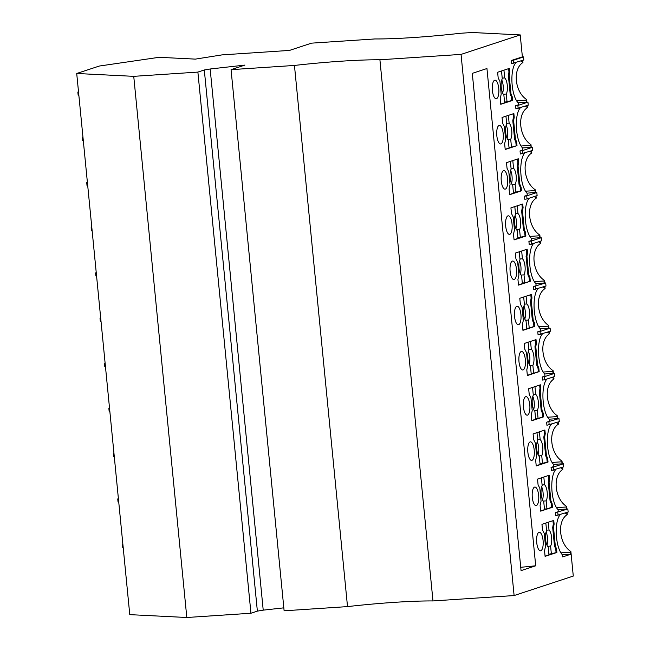 <?xml version="1.0" encoding="UTF-8"?>
<svg xmlns="http://www.w3.org/2000/svg" width="650" height="650" viewBox="0 0 650 650"><rect width="100%" height="100%" fill="white"/><g stroke="black" fill="none" stroke-linecap="round" stroke-linejoin="round"><path stroke-width="0.97" d="M244.197 476.832L204.303 69.972L197.884 72.093L242.206 524.152L250.949 613.251L257.368 611.13L244.197 476.832M283.831 607.839L263.217 610.147L210.161 68.989L204.303 69.972M513.736 63.31L513.435 60.239L511.176 60.547L511.477 63.619L523.827 59.987L523.526 56.916L522.381 56.859L520.227 34.913L472.071 32.5L460.419 33.272A88.514 7.442 174.4 0 1 374.961 38.943L311.561 43.144L289.469 50.416L221.975 54.892L195.357 59.118L159.104 57.306L99.312 66.04L76.716 73.483L129.773 614.64L186.81 617.5L133.746 76.343L76.716 73.483M545.09 556.359L556.896 552.476L556.538 548.819L555.319 545.984L553.516 527.524L554.117 524.087L553.759 520.431L541.954 524.322L542.506 529.994L544.261 533.496L545.512 546.293L544.538 550.688L545.09 556.359M548.892 554.239L556.896 552.476M545.837 523.039L546.601 530.806A8.848 3.096 86.2 0 0 545.569 539.451A8.848 3.096 86.2 0 0 548.178 546.894L548.957 554.872L545.074 556.148M463.198 76.343L461.053 54.397L379.909 59.784L432.973 600.941L514.109 595.554L463.198 76.343M513.232 217.051L514.483 229.848L513.508 234.244L514.069 239.915L525.866 236.031L525.509 232.375L524.298 229.539L522.486 211.079L523.087 207.643L522.73 203.994L510.924 207.878L511.477 213.549L513.232 217.051M347.514 606.604L284.115 610.805L231.059 69.656L294.45 65.447L347.514 606.604A88.514 7.442 174.4 0 1 432.973 600.941M485.591 208.967L521.056 570.619L535.706 565.793L486.948 68.526L472.298 73.353L485.591 208.967M534.308 281.613L543.969 280.971L544.172 283.01L545.683 282.945L545.992 286.024L533.634 289.656L533.333 286.577L536.12 285.667L535.917 283.627A21.247 7.434 -93.8 0 1 529.709 263.388A21.247 7.434 -93.8 0 1 533.699 243.401M533.333 286.577L545.683 282.945M544.172 283.01L535.852 283.562M517.871 237.794L525.866 236.031M514.808 206.594L515.572 214.362A8.848 3.096 86.2 0 0 514.54 223.007A8.848 3.096 86.2 0 0 517.148 230.449L517.928 238.428L514.044 239.704M525.46 320.263L528.434 320.068A8.848 3.096 86.2 0 0 529.466 311.423A8.848 3.096 86.2 0 0 526.858 303.981L526.094 296.213M524.802 319.126A8.848 3.096 86.2 0 0 523.933 305.996M524.371 304.143L526.858 303.981M548.722 325.512A21.247 7.434 86.2 0 1 548.405 326.178L548.974 328.096L548.722 325.512C536.859 317.842 534.633 295.1 545.098 288.551A21.247 7.434 86.2 0 0 542.839 287.056M113.978 453.497L113.303 453.716L113.604 456.788L114.335 457.169M540.215 391.901L540.816 388.464L540.459 384.816L528.653 388.7L529.214 394.371L530.961 397.873L532.212 410.67L531.237 415.074L531.798 420.737L543.603 416.853L543.238 413.205L542.027 410.361L540.215 391.901L539.386 391.958L539.988 388.521L540.816 388.464M539.167 371.646L538.809 367.998L537.591 365.154L535.787 346.702L536.38 343.265L536.023 339.609L524.225 343.493L524.778 349.164L526.524 352.666L527.784 365.463L526.809 369.866L527.361 375.537L539.167 371.646L538.338 371.702L537.981 368.054L538.809 367.998M567.848 508.983L568.149 512.054L555.799 515.686L555.498 512.614L567.848 508.983L566.702 508.918L566.451 506.334C554.596 498.664 552.362 475.922 562.827 469.373A21.247 7.434 86.2 0 0 560.568 467.878M560.901 552.849L570.562 552.207A21.247 7.434 86.2 0 0 570.879 551.541C559.024 543.871 556.798 521.129 567.255 514.581A21.247 7.434 86.2 0 0 565.004 513.086M541.401 477.831L542.165 485.599A8.848 3.096 86.2 0 0 541.141 494.244A8.848 3.096 86.2 0 0 543.741 501.686L544.529 509.665L540.637 510.941M570.562 552.207L570.765 554.247L562.453 554.799M558.058 515.377L557.757 512.298M570.765 554.247L562.713 556.904L562.518 554.864A21.247 7.434 -93.8 0 1 556.303 534.625A21.247 7.434 -93.8 0 1 560.3 514.637M543.075 540.483A9.295 3.25 -93.8 0 1 540.516 550.802A9.295 3.25 -93.8 0 1 536.721 542.579A9.295 3.25 -93.8 0 1 539.289 532.261A9.295 3.25 -93.8 0 1 543.075 540.483M536.648 455.878L535.673 460.273L536.226 465.944L548.031 462.061L547.674 458.404L546.455 455.569L544.651 437.109L545.253 433.672L544.887 430.024L533.089 433.907L533.642 439.579L535.389 443.081L536.648 455.878M536.819 192.538L537.119 195.609L527.028 198.933L526.727 195.861L536.819 192.538L535.673 192.481L535.421 189.889C523.567 182.227 521.332 159.477 531.798 152.929L531.586 150.768M534.324 410.678L537.298 410.483A8.848 3.096 86.2 0 0 538.33 401.838A8.848 3.096 86.2 0 0 535.722 394.387L534.958 386.628M533.666 409.533A8.848 3.096 86.2 0 0 532.797 396.402M533.236 394.55L535.722 394.387M520.349 237.632L519.569 229.653A8.848 3.096 86.2 0 0 520.593 221.008A8.848 3.096 86.2 0 0 517.993 213.566L517.229 205.798M521.926 204.254L522.259 207.699L521.658 211.136L523.469 229.596L524.688 232.432L525.046 236.088M554.556 373.36L554.856 376.431L544.765 379.754L544.464 376.683L554.556 373.36L553.402 373.303L553.15 370.719C541.296 363.049 539.061 340.299 549.526 333.759A21.247 7.434 86.2 0 0 547.276 332.264M547.609 417.235L557.269 416.593A21.247 7.434 86.2 0 0 557.586 415.927C545.732 408.257 543.497 385.507 553.962 378.958A21.247 7.434 86.2 0 0 551.704 377.471M531.424 238.355L540.109 237.681L539.858 235.097C527.995 227.435 525.769 204.685 536.234 198.136L536.014 195.975M529.88 236.405L539.541 235.771L539.736 237.803M537.672 439.757L540.158 439.595L539.394 431.827M510.997 93.917L509.186 75.465L509.787 72.028L509.429 68.372L497.624 72.256L498.184 77.927L499.931 81.429L501.191 94.226L500.216 98.629L500.768 104.301L512.574 100.409L512.216 96.761L510.997 93.917L510.169 93.974L508.365 75.514L509.186 75.465M540.028 463.824L548.031 462.061M536.973 432.632L537.737 440.391A8.848 3.096 86.2 0 0 536.705 449.036A8.848 3.096 86.2 0 0 539.313 456.479L540.093 464.457L536.209 465.733M527.028 198.933L524.769 199.241L524.469 196.17L527.256 195.252L527.053 193.213A21.247 7.434 -93.8 0 1 520.845 172.973A21.247 7.434 -93.8 0 1 524.834 152.986M122.899 544.505L122.168 544.123L122.468 547.202L123.199 547.576M521.658 211.136L522.486 211.079M523.469 229.596L524.298 229.539M531.164 241.069L541.255 237.746L541.556 240.817L531.464 244.14L531.164 241.069L528.905 241.377L531.684 240.459L531.489 238.42A21.247 7.434 -93.8 0 1 525.281 218.181A21.247 7.434 -93.8 0 1 529.271 198.193M552.947 520.699L553.288 524.144L554.117 524.087M526.727 195.861L524.469 196.17M526.988 193.156L535.673 192.481M100.677 317.874L100.002 318.094L100.303 321.165L101.034 321.547M528.109 342.217L528.872 349.976A8.848 3.096 86.2 0 0 527.841 358.621A8.848 3.096 86.2 0 0 530.449 366.072L531.229 374.043L527.345 375.326M547.674 458.404L546.845 458.461L545.634 455.626L543.822 437.166L544.424 433.729L545.253 433.672M543.822 437.166L544.651 437.109M557.269 416.593L557.464 418.632L549.153 419.185M557.586 415.927L557.838 418.511L558.984 418.567L559.284 421.639L546.934 425.271L546.634 422.199L549.421 421.281L549.217 419.242A21.247 7.434 -93.8 0 1 543.01 399.011A21.247 7.434 -93.8 0 1 546.999 379.015M525.346 359.661A9.295 3.25 -93.8 0 1 522.787 369.98A9.295 3.25 -93.8 0 1 518.992 361.757A9.295 3.25 -93.8 0 1 521.552 351.431A9.295 3.25 -93.8 0 1 525.346 359.661M544.464 376.683L542.197 376.992L544.984 376.074L544.781 374.034A21.247 7.434 -93.8 0 1 538.574 353.803A21.247 7.434 -93.8 0 1 542.563 333.816M562.266 463.718L561.697 461.801A21.247 7.434 86.2 0 0 562.014 461.126L562.266 463.718L563.42 463.775L563.721 466.846L551.371 470.478L551.062 467.407L553.849 466.489L553.654 464.449A21.247 7.434 -93.8 0 1 547.438 444.21A21.247 7.434 -93.8 0 1 551.436 424.223M534.211 450.076A9.295 3.25 -93.8 0 1 531.651 460.395A9.295 3.25 -93.8 0 1 527.857 452.164A9.295 3.25 -93.8 0 1 530.424 441.846A9.295 3.25 -93.8 0 1 534.211 450.076M113.303 453.716L114.034 454.09M544.082 430.284L544.424 433.729M552.467 507.268L552.11 503.612L550.891 500.776L549.079 482.316L549.681 478.879L549.323 475.223L537.517 479.115L538.078 484.786L539.825 488.288L541.076 501.085L540.101 505.481L540.662 511.152L552.467 507.268L551.639 507.325L551.281 503.669L552.11 503.612M548.519 475.491L548.852 478.936L549.681 478.879M542.1 484.965L544.586 484.802L543.822 477.035M551.281 503.669L550.062 500.833L548.251 482.373L548.852 478.936M548.251 482.373L549.079 482.316M538.647 495.276A9.295 3.25 -93.8 0 1 536.079 505.602A9.295 3.25 -93.8 0 1 532.293 497.372A9.295 3.25 -93.8 0 1 534.852 487.053A9.295 3.25 -93.8 0 1 538.647 495.276M531.164 373.409L533.65 373.246L532.87 365.276A8.848 3.096 86.2 0 0 533.894 356.631A8.848 3.096 86.2 0 0 531.294 349.18L530.53 341.421M529.896 365.471L532.87 365.276M518.919 275.056L517.944 279.451L518.497 285.123L530.303 281.239L529.945 277.582L528.726 274.747L526.923 256.287L527.516 252.85L527.158 249.194L515.361 253.086L515.913 258.757L517.66 262.259L518.919 275.056M514.109 595.554L573.284 576.071L570.879 551.541M519.789 298.293L520.349 303.956L522.096 307.458L523.347 320.263L522.372 324.659L522.933 330.33L534.731 326.438L534.373 322.79L533.163 319.946L531.351 301.494L531.952 298.058L531.594 294.401L519.789 298.293M520.406 107.778A21.247 7.434 -93.8 0 0 516.417 127.774A21.247 7.434 -93.8 0 0 522.624 148.005L522.819 150.044L520.041 150.963L520.341 154.034L532.691 150.402L532.391 147.331L531.245 147.274L530.985 144.69C519.131 137.02 516.904 114.27 527.361 107.721L527.15 105.56M512.216 96.761L511.387 96.817L510.169 93.974M544.724 373.977L553.402 373.303M540.329 334.547L540.028 331.476L550.119 328.152L550.42 331.224L538.07 334.856L537.769 331.784L540.556 330.866L540.353 328.827A21.247 7.434 -93.8 0 1 534.146 308.596A21.247 7.434 -93.8 0 1 538.135 288.608M553.962 378.958L553.751 376.797M516.482 269.246A9.295 3.25 -93.8 0 1 513.923 279.565A9.295 3.25 -93.8 0 1 510.128 271.342A9.295 3.25 -93.8 0 1 512.688 261.024A9.295 3.25 -93.8 0 1 516.482 269.246M516.579 100.791L526.24 100.149A21.247 7.434 86.2 0 0 526.557 99.483C514.702 91.812 512.468 69.071 522.933 62.522A21.247 7.434 86.2 0 0 520.683 61.027M522.933 62.522L522.722 60.352M498.753 88.424A9.295 3.25 -93.8 0 1 496.194 98.743A9.295 3.25 -93.8 0 1 492.399 90.521A9.295 3.25 -93.8 0 1 494.959 80.194A9.295 3.25 -93.8 0 1 498.753 88.424M545.634 455.626L546.455 455.569M555.498 512.614L558.285 511.696L558.082 509.657A21.247 7.434 -93.8 0 1 551.874 489.418A21.247 7.434 -93.8 0 1 555.864 469.43M556.538 548.819L555.709 548.876L554.499 546.033L552.687 527.581L553.516 527.524M554.499 546.033L555.319 545.984M526.736 328.209L529.214 328.039L533.91 326.495L533.553 322.847L532.334 320.003L530.522 301.551L531.351 301.494M532.334 320.003L533.163 319.946M522.259 207.699L523.087 207.643M546.536 530.173L549.023 530.01L548.259 522.242M537.981 368.054L536.77 365.211L537.591 365.154M524.688 232.432L525.509 232.375M556.473 507.642L566.134 507.008A21.247 7.434 86.2 0 0 566.451 506.334M562.014 461.126C550.16 453.464 547.934 430.714 558.391 424.166A21.247 7.434 86.2 0 0 556.14 422.679M558.391 424.166L558.179 422.004M535.6 418.616L538.078 418.454L542.774 416.91L542.417 413.254L543.238 413.205M542.774 416.91L543.603 416.853M532.537 387.424L533.301 395.184A8.848 3.096 86.2 0 0 532.277 403.829A8.848 3.096 86.2 0 0 534.877 411.279L535.657 419.25L531.773 420.534M538.078 418.454L537.298 410.483M109.598 408.891L108.867 408.509L109.176 411.58L109.899 411.962M542.417 413.254L541.198 410.418L539.386 391.958M541.198 410.418L542.027 410.361M509.632 194.707L521.438 190.824L521.081 187.168L519.862 184.332L518.05 165.872L518.651 162.435L518.294 158.787L506.488 162.671L507.049 168.342L508.796 171.844L510.055 184.641L509.08 189.036L509.632 194.707M507.618 178.839A9.295 3.25 -93.8 0 1 505.058 189.158A9.295 3.25 -93.8 0 1 501.264 180.928A9.295 3.25 -93.8 0 1 503.823 170.609A9.295 3.25 -93.8 0 1 507.618 178.839M100.002 318.094L100.734 318.476M523.673 297.009L524.436 304.777A8.848 3.096 86.2 0 0 523.413 313.414A8.848 3.096 86.2 0 0 526.012 320.864L526.793 328.835L522.909 330.119M122.168 544.123L122.842 543.904M87.441 182.853L86.71 182.479L87.011 185.551L87.742 185.933M530.79 294.669L531.123 298.106L531.952 298.058M529.214 328.039L528.434 320.068M530.522 301.551L531.123 298.106M536.234 198.136A21.247 7.434 86.2 0 0 533.975 196.641M539.541 235.771A21.247 7.434 86.2 0 0 539.858 235.097M108.867 408.509L109.541 408.289M535.901 289.339L535.592 286.268M552.687 527.581L553.288 524.144M555.709 548.876L556.067 552.524M546.845 458.461L547.202 462.118M519.943 258.936L522.421 258.773L521.666 251.006M529.945 277.582L529.116 277.639L527.906 274.796L526.094 256.344L526.695 252.907L527.516 252.85M526.094 256.344L526.923 256.287M526.354 249.462L526.695 252.907M527.906 274.796L528.726 274.747M551.379 554.068L550.599 546.097A8.848 3.096 86.2 0 0 551.622 537.452A8.848 3.096 86.2 0 0 549.023 530.01M553.15 370.719A21.247 7.434 86.2 0 1 552.833 371.386L553.036 373.425M566.134 507.008L566.702 508.918M558.017 509.592L566.337 509.039M519.244 251.802L520 259.569A8.848 3.096 86.2 0 0 518.976 268.214A8.848 3.096 86.2 0 0 521.584 275.657L522.364 283.636L518.481 284.911M522.299 283.002L524.786 282.839L524.006 274.861A8.848 3.096 86.2 0 0 525.029 266.216A8.848 3.096 86.2 0 0 522.421 258.773M524.786 282.839L530.303 281.239M529.116 277.639L529.474 281.287M542.531 499.948A8.848 3.096 86.2 0 0 541.661 486.817M544.538 282.888L544.286 280.304C532.431 272.634 530.197 249.893 540.662 243.344A21.247 7.434 86.2 0 0 538.411 241.849M540.662 243.344L540.451 241.174M105.17 363.683L104.439 363.301L104.739 366.373L105.471 366.754M104.439 363.301L105.105 363.082M78.569 92.446L77.846 92.064L78.146 95.136L78.877 95.517M512.054 224.047A9.295 3.25 -93.8 0 1 509.486 234.366A9.295 3.25 -93.8 0 1 505.692 226.135A9.295 3.25 -93.8 0 1 508.259 215.816A9.295 3.25 -93.8 0 1 512.054 224.047M83.005 137.654L82.274 137.272L82.948 137.053M518.164 108.517L517.863 105.446L527.954 102.123L528.255 105.194L515.905 108.826L515.604 105.755L518.391 104.837L518.188 102.797A21.247 7.434 -93.8 0 1 511.981 82.566A21.247 7.434 -93.8 0 1 515.97 62.579M538.102 454.74A8.848 3.096 86.2 0 0 537.233 441.61M535.218 339.877L535.559 343.314L536.38 343.265M521.032 275.056L524.006 274.861M543.197 501.085L546.163 500.89A8.848 3.096 86.2 0 0 547.194 492.245A8.848 3.096 86.2 0 0 544.586 484.802M520.918 314.454A9.295 3.25 -93.8 0 1 518.351 324.773A9.295 3.25 -93.8 0 1 514.556 316.55A9.295 3.25 -93.8 0 1 517.124 306.231A9.295 3.25 -93.8 0 1 520.918 314.454M548.405 326.178L538.744 326.82M544.464 509.031L546.951 508.869L546.163 500.89M567.255 514.581L567.044 512.411M547.625 546.293L550.599 546.097M529.238 364.325A8.848 3.096 86.2 0 0 528.361 351.203M528.808 349.351L531.294 349.18M550.062 500.833L550.891 500.776M536.77 365.211L534.958 346.751L535.787 346.702M118.406 498.696L117.739 498.924L118.463 499.298M117.739 498.924L118.04 501.995L118.763 502.369M553.629 470.169L553.329 467.098L551.062 467.407M520.374 273.918A8.848 3.096 86.2 0 0 519.496 260.788M535.421 189.889A21.247 7.434 86.2 0 1 535.104 190.564L535.308 192.603M529.783 404.869A9.295 3.25 -93.8 0 1 527.215 415.188A9.295 3.25 -93.8 0 1 523.429 406.957A9.295 3.25 -93.8 0 1 525.988 396.638A9.295 3.25 -93.8 0 1 529.783 404.869M540.028 331.476L537.769 331.784M550.119 328.152L548.974 328.096M540.288 328.77L548.6 328.217M544.765 379.754L542.498 380.063L542.197 376.992M516.596 229.848L519.569 229.653M546.634 422.199L558.984 418.567M533.553 322.847L534.373 322.79M533.91 326.495L534.731 326.438M508.365 75.514L508.966 72.077L509.787 72.028M546.967 545.155A8.848 3.096 86.2 0 0 546.097 532.025M549.193 424.962L548.892 421.891M542.514 463.661L541.734 455.683A8.848 3.096 86.2 0 0 542.758 447.046A8.848 3.096 86.2 0 0 540.158 439.595M515.507 213.728L517.993 213.566M518.123 102.741L526.809 102.066L526.557 99.483M77.846 92.064L78.512 91.845M231.059 69.656L244.896 65.097L210.161 68.989M502.214 78.114L504.692 77.943L503.937 70.184M508.625 68.64L508.966 72.077M501.516 70.98L502.271 78.748A8.848 3.096 86.2 0 0 501.247 87.384A8.848 3.096 86.2 0 0 503.848 94.835L504.636 102.806L500.744 104.089M526.24 100.149L526.443 102.188M503.303 94.234L506.269 94.039A8.848 3.096 86.2 0 0 507.301 85.394A8.848 3.096 86.2 0 0 504.692 77.943M502.637 93.088A8.848 3.096 86.2 0 0 501.767 79.966M504.571 102.172L512.574 100.409M507.057 102.009L506.269 94.039M511.387 96.817L511.745 100.466M546.951 508.869L551.639 507.325M515.938 228.711A8.848 3.096 86.2 0 0 515.068 215.581M520.731 567.312L535.706 565.793M561.901 463.84L553.589 464.384M561.697 461.801L552.037 462.442M552.833 371.386L543.173 372.027M533.65 373.246L538.338 371.702M534.958 346.751L535.559 343.314M539.654 385.076L539.988 388.521M197.884 72.093L133.746 76.343M545.098 288.551L544.879 286.382M531.798 152.929A21.247 7.434 86.2 0 0 529.547 151.442M535.104 190.564L525.444 191.206M562.827 469.373L562.616 467.212M549.526 333.759L549.315 331.589M91.869 228.061L91.138 227.687L91.812 227.459M563.42 463.775L553.329 467.098M86.71 182.479L87.376 182.26M507.073 138.296A8.848 3.096 86.2 0 0 506.204 125.166M538.761 455.886L541.734 455.683M505.944 116.188L506.707 123.947A8.848 3.096 86.2 0 0 505.676 132.592A8.848 3.096 86.2 0 0 508.284 140.043L509.064 148.013L505.18 149.297M505.619 139.433L504.644 143.837L505.204 149.508L517.002 145.616L516.644 141.968L515.434 139.124L513.622 120.664L514.223 117.228L513.866 113.579L502.06 117.463L502.613 123.134L504.368 126.636L505.619 139.433M509.007 147.379L511.485 147.217L510.705 139.246A8.848 3.096 86.2 0 0 511.729 130.601A8.848 3.096 86.2 0 0 509.129 123.151L508.365 115.391M511.485 147.217L517.002 145.616M513.061 113.847L513.394 117.284L512.793 120.721L514.605 139.181L515.824 142.017L516.181 145.673M515.824 142.017L516.644 141.968M82.274 137.272L82.574 140.343L83.306 140.725M503.189 133.632A9.295 3.25 -93.8 0 1 500.622 143.951A9.295 3.25 -93.8 0 1 496.827 135.72A9.295 3.25 -93.8 0 1 499.395 125.401A9.295 3.25 -93.8 0 1 503.189 133.632M513.394 117.284L514.223 117.228M507.731 139.441L510.705 139.246M506.642 123.313L509.129 123.151M517.863 105.446L515.604 105.755M512.793 120.721L513.622 120.664M521.081 187.168L520.252 187.224L519.033 184.389L517.229 165.929L518.05 165.872M519.033 184.389L519.862 184.332M510.38 161.395L511.136 169.154A8.848 3.096 86.2 0 0 510.112 177.799A8.848 3.096 86.2 0 0 512.72 185.242L513.5 193.221L509.616 194.496M513.435 192.587L521.438 190.824M527.954 102.123L526.809 102.066M530.985 144.69A21.247 7.434 86.2 0 1 530.676 145.356L531.245 147.274M527.361 107.721A21.247 7.434 86.2 0 0 525.111 106.234M530.676 145.356L521.016 145.998M522.559 147.948L530.871 147.396M514.605 139.181L515.434 139.124M91.138 227.687L91.439 230.758L92.17 231.132M517.489 159.047L517.831 162.492L518.651 162.435M512.168 184.649L515.141 184.446A8.848 3.096 86.2 0 0 516.165 175.809A8.848 3.096 86.2 0 0 513.557 168.358L512.801 160.591M511.501 183.503A8.848 3.096 86.2 0 0 510.632 170.373M511.079 168.521L513.557 168.358M96.306 273.268L95.574 272.886L95.875 275.966L96.606 276.339M541.255 237.746L540.109 237.681M515.921 192.424L515.141 184.446M520.252 187.224L520.609 190.881M95.574 272.886L96.241 272.667M517.229 165.929L517.831 162.492M531.464 244.14L529.206 244.449L528.905 241.377M543.969 280.971A21.247 7.434 86.2 0 0 544.286 280.304M522.6 153.725L522.299 150.654L520.041 150.963M522.299 150.654L532.391 147.331M294.45 65.447A88.514 7.442 174.4 0 1 379.909 59.784M520.227 34.913L461.053 54.397M522.381 56.859L511.176 60.547M513.435 60.239L523.526 56.916M257.368 611.13L263.217 610.147M250.949 613.251L186.81 617.5"/></g></svg>
